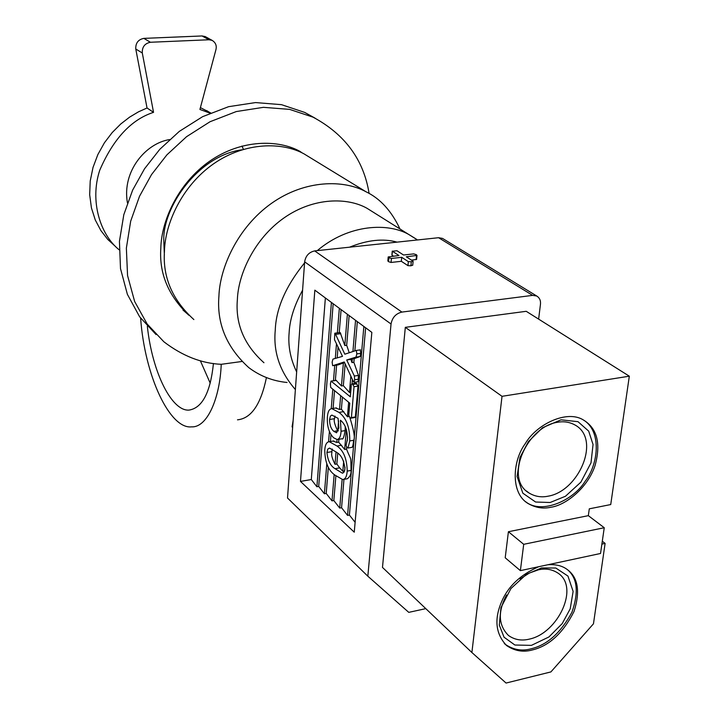 <?xml version="1.0" encoding="UTF-8"?>
<svg xmlns="http://www.w3.org/2000/svg" width="719" height="719" viewBox="0 0 719 719"><rect width="100%" height="100%" fill="white"/><g stroke="black" fill="none" stroke-linecap="round" stroke-linejoin="round"><path stroke-width="1.08" d="M520.089 579.002L529.427 572.998L538.414 569.834C545.55 568.208 552.012 569.268 557.818 573.007C580.008 586.983 557.926 633.223 529.373 639.11C521.635 641.051 514.66 639.847 508.468 635.479C498.312 625.296 497.674 611.797 506.562 594.981M567.48 569.691C577.384 578.076 578.885 592.231 571.973 612.157C560.757 632.855 547.087 645.078 530.973 648.817C521.895 651.324 513.33 649.823 505.268 644.332L504.765 643.909M541.578 567.929L555.823 568.028L567.956 576.081L573.124 591.413L570.212 608.822L562.204 623.616L548.93 636.962L531.422 645.365L514.885 645.024L504.046 637.205L499.31 625.108L500.954 607.6L510.93 588.564L526.344 574.382L541.578 567.929M292.642 427.374L292.067 426.861L293.136 420.516M557.683 422.251C526.919 426.367 503.821 478.575 529.031 492.991C534.927 496.541 541.263 497.611 548.031 496.2C578.984 491.239 601.372 438.967 574.912 424.947C569.52 422.044 563.777 421.145 557.683 422.251M525.382 501.565L526.29 502.204C542.009 514.256 573.376 500.577 585.203 481.191C597.84 465.265 602.055 433.009 584.736 420.795M550.17 502.491L565.467 496.254L580.853 482.179L591 462.865L593.049 444.495L588.69 431.139L577.986 421.676L561.009 419.824L542.566 427.706L528.42 441.61L519.954 457.527L517.096 476.481L522.839 493.189L535.601 502.024L550.17 502.491M538.72 566.707C520.412 574.751 508.036 586.434 501.592 601.749C494.025 619.41 495.679 633.996 506.536 645.5C514.606 650.992 523.18 652.484 532.249 649.976C549.082 645.977 563.004 633.151 574.023 611.51C580.458 591.234 578.058 577.132 566.833 569.223C561.943 565.691 555.643 564.199 547.932 564.739M551.033 507.219C565.691 505.196 587.693 487.949 595.035 465.606C601.039 443.704 597.246 428.551 583.675 420.148C567.12 409.3 536.374 424.345 525.256 443.668C512.791 460.277 510.175 492.335 527.602 503.237C535.233 507.722 543.043 509.052 551.033 507.219M508.405 531.727L505.205 557.791L520.376 570.634L600.536 553.477L604.248 527.728L588.331 515.658L508.405 531.727L523.711 544.31L520.376 570.634M601.884 544.094L605.11 543.411L602.297 541.245M588.331 515.658L589.292 508.827L610.728 504.558L629.323 376.19L502.024 396.322L471.889 652.519L506.068 683.05L550.898 671.923L593.463 623.813L605.11 543.411M538.63 319.11L540.445 304.416C540.877 300.65 539.645 297.855 536.751 296.021L532.635 295.374L401.903 312.082C395.89 313.538 392.268 317.51 391.037 323.999L367.831 576.198L287.519 498.006L304.64 261.824C305.683 255.784 309.035 252.144 314.697 250.904L438.572 237.71L442.509 238.402L536.751 296.021M342.127 479.537L339.719 508.072L333.823 500.532L331.998 500.855L326.21 493.423L324.386 493.755L318.697 486.43L316.89 486.745L311.3 479.537L300.479 481.415L354.251 532.186L371.84 332.376L314.841 290.161L300.479 481.415M335.863 475.969L333.823 500.532M338.901 439.264L338.658 442.167L344.662 449.456L346.522 449.15C351.6 461.993 350.71 454.57 351.043 470.433C351.33 473.902 350.099 476.679 347.358 478.755L343.646 479.402M346.36 429.324L344.662 449.456M345.264 426.664L345.111 430.618C344.015 437.179 342.945 439.902 341.911 438.77L337.175 439.543L333.652 437.799C329.023 433.18 326.938 426.268 327.406 417.056C327.756 411.726 329.23 408.913 331.827 408.617L338.964 412.391C346.225 417.667 349.829 427.167 349.776 440.918L347.996 448.027L347.142 447.542L346.055 445.609L347.475 438.734C347.367 430.025 345.012 423.851 340.429 420.229L341.058 431.265C340.779 436.226 339.485 438.985 337.175 439.543M334.173 474.468L331.998 500.855M337.049 439.543L336.816 442.464L338.658 442.167M333.077 441.08L336.816 442.464M335.728 408.015L339.53 409.471L341.39 409.183L347.421 416.75L349.003 416.508M340.671 395.666L339.53 409.471M336.204 380.432L341.471 385.959L343.34 385.681L349.47 392.475L350.692 392.286M344.635 362.762L343.367 362.942L341.471 385.959M343.367 362.942L338.227 364.875L332.969 365.629M338.227 364.875L332.654 365.674L332.133 362.169L332.933 359.114L342.496 356.354L334.497 339.665L334.802 333.203L340.177 332.502L344.805 345.542L346.684 345.291L349.218 352.723M347.385 314.266L344.805 345.542M341.103 309.61L339.233 332.618M338.065 347.106L337.184 357.882M336.6 365.117L335.36 380.468M334.533 390.615L333.095 408.419M330.974 434.591L330.416 441.511M328.331 467.251L326.21 493.423M343.961 479.348L341.561 507.74L339.719 508.072M363.85 326.462L347.565 515.397L341.561 507.74M357.325 321.627L354.853 350.827M360.219 349.883L360.839 353.344L360.102 356.543L354.188 358.628L353.874 362.322L358.475 375.435L358.107 381.744L354.045 382.346L353.227 381.223L344.257 361.954L333.086 365.603M352.427 379.488L352.049 383.874M356.193 383.263L358.017 386.121L355.366 416.939L355.024 417.523L351.133 418.134M349.838 417.478C353.991 430.861 355.258 438.455 353.64 440.28C353.245 444.351 352.732 446.706 352.112 447.344M347.565 436.846L347.223 440.873M346.693 447.137L346.522 449.15M342.397 397.086L341.39 409.183M348.643 402.245L347.421 416.75M345.147 363.868L343.34 385.681M350.845 376.109L349.47 392.475M349.146 315.569L346.684 345.291M355.554 320.315L352.921 351.474M354.188 358.628L352.301 358.898L351.986 362.592L353.874 362.322M352.301 358.898L350.872 359.401L351.986 362.592M471.889 652.519L382.481 567.408L405.318 327.343L526.227 311.309L629.323 376.19M412.58 265.113L410.917 265.796L407.961 265.644L401.337 261.303L391.055 262.453L388.548 261.689L387.838 260.934L388.197 256.944L398.964 255.524L392.394 251.246L392.062 254.894M393.455 256.135L392.035 255.2M392.394 251.246L396.969 250.742L403.557 255.011L413.704 253.888L416.283 254.652L416.993 255.425L416.607 259.397L411.493 260.161M367.831 576.198L408.769 612.363L425.783 608.634M405.318 327.343L502.024 396.322M355.123 522.318L349.407 515.056L347.565 515.397M325.365 297.963L311.3 479.537M331.423 302.438L316.89 486.745M333.176 303.742L318.697 486.43M339.341 308.307L337.355 332.87M336.474 343.808L335.297 358.43M334.739 365.378L333.499 380.737M332.816 389.195L331.243 408.671M329.401 431.544L328.574 441.781M326.777 464.123L324.386 493.755M365.629 327.774L349.407 515.056M340.77 333.67L335.593 334.353L344.814 354.206L356.345 350.414L356.831 353.901L355.977 357.118L346.702 359.985L354.368 376.037L354.629 379.776L354.045 382.346M334.802 333.203L335.593 334.353M360.839 353.344L356.831 353.901M360.102 356.543L355.977 357.118M350.872 359.401L346.702 359.985M358.475 375.435L354.368 376.037M351.411 417.559L350.989 418.161L349.955 417.586L348.742 415.348L349.776 403.17L330.686 387.433L330.398 383.865L331.019 381.097L350.315 396.807L351.348 384.521L351.753 383.919L352.768 384.431L354.036 386.705L351.411 417.559L355.366 416.939M336.456 380.396L331.18 381.16M357.064 383.802L352.768 384.431M358.017 386.121L354.036 386.705M345.111 430.618L341.058 431.265M343.817 411.636L338.964 412.391M353.64 440.28L349.776 440.918M329.59 419.483C329.599 424.983 331.019 428.946 333.859 431.364L336.564 432.784L338.892 427.976L338.092 418.35L331.854 415.07L330.381 416.157L329.59 419.483L334.506 418.71C333.625 420.579 334.659 424.596 337.615 430.762L333.859 431.364M334.955 416.031L334.506 418.71M337.615 430.762L338.406 430.825M338.586 420.983L337.768 430.924M347.205 471.098C346.819 476.436 345.327 479.258 342.711 479.573L334.721 474.971C328.286 470.352 324.97 462.092 324.754 450.193C325.114 444.8 326.615 441.969 329.257 441.7L337.004 446.023C343.556 450.552 346.953 458.911 347.205 471.098L351.043 470.433M341.651 445.259L337.004 446.023M326.938 452.485C327.792 460.573 330.479 465.966 335.018 468.68L342.316 473.147L344.104 472.059L344.931 468.716C344.042 460.484 341.3 455.037 336.699 452.377L329.536 448.063L327.756 449.15L326.938 452.485L331.819 451.676C332.394 453.518 329.787 453.644 335.009 464.294L336.852 463.98L339.674 467.88L335.018 468.68M332.277 449.007L331.819 451.676M339.674 467.88L342.828 471.26L344.554 470.963M344.994 467.179L344.743 470.163M343.682 461.158L342.828 471.26M336.043 451.811L335.009 464.294M337.732 453.321L336.852 463.98M416.993 255.425L406.307 256.8L412.967 261.114L411.304 261.788L408.338 261.635L401.705 257.312L391.424 258.454L391.055 262.453M391.424 258.454L388.907 257.69L388.548 261.689M401.705 257.312L401.337 261.303M408.338 261.635L407.961 265.644M411.304 261.788L410.917 265.796M416.517 255.667L416.13 259.631M388.907 257.69L388.197 256.944M604.248 527.728L523.711 544.31M241.827 149.804C197.887 155.762 162.036 208.007 163.824 241.278L164.372 255.173M304.02 153.866C282.783 142.101 245.592 141.499 213.543 163.842C181.503 186.203 164.984 224.265 164.462 251.228C162.62 277.264 172.425 300.048 193.869 319.569M399.953 228.93C391.469 210.91 380.135 198.516 365.962 191.748C344.024 179.624 305.216 179.444 271.405 203.414C237.603 227.402 219.816 267.774 218.918 296.156C216.671 323.613 226.611 347.421 248.738 367.58C259.99 376.082 272.753 381.052 287.025 382.472M417.496 239.957L367.014 208.285C347.942 197.464 313.942 196.952 284.041 217.893C254.149 238.843 238.25 274.451 237.378 299.481C235.266 323.892 244.127 344.976 263.954 362.736M369.108 193.474C363.679 159.771 344.994 134.336 313.062 117.17L289.622 109.378L263.442 107.329L236.263 111.562L210.047 121.727L186.545 136.7L166.88 154.873L151.529 174.582L139.522 196.269L130.687 221.146L126.364 248.127L127.56 275.575L134.642 301.486L147.143 324.008L163.869 341.777C182.392 355.932 201.509 363.437 221.227 364.308C219.942 398.245 207.198 427.805 191.596 426.852C170.026 429.459 144.816 376.504 140.618 318.14M147.332 326.228C152.356 373.359 172.174 411.681 189.124 410.073C202.309 407.952 210.415 392.412 213.444 363.472M237.495 419.833C251.264 418.431 260.916 404.339 266.434 377.574M243.373 149.336L242.024 146.029M210.065 113.162L199.918 109.45L215.943 49.62C216.877 45.621 215.601 42.529 212.114 40.363L205.167 36.552L202.057 35.959L208.977 39.761L212.114 40.363M208.977 39.761L150.442 42.259L143.854 38.377C138.219 39.509 135.523 43.059 135.774 49.009L142.29 52.981C142.047 46.987 144.762 43.41 150.442 42.259M142.29 52.981L153.542 112.344C131.262 119.534 113.332 138.812 99.761 170.178C89.462 201.41 100.48 234.906 119.156 249.817M127.443 202.92C121.763 171.167 145.912 143.234 169.558 139.576M188.738 315.192C168.354 295.77 159.052 273.445 160.822 248.217C161.317 221.362 177.755 183.444 209.669 161.2C241.602 138.965 278.684 139.594 299.877 151.332M156.095 334.605L139.621 316.773L127.371 294.314L120.495 268.555L119.435 241.368L123.812 214.693L132.62 190.158L144.537 168.776L159.798 149.309L179.31 131.388L202.623 116.658L228.597 106.682L255.533 102.574L281.488 104.668L304.73 112.425L315.165 118.204M183.354 310.329L185.322 311.776M302.097 152.904L300.129 151.466M115.543 246.536L107.778 239.445L100.876 230.565L95.276 219.969L91.43 207.881L89.677 194.723L90.217 181.044L93.012 167.446L97.874 154.531L104.417 142.793L112.2 132.566L120.738 124.001L129.609 117.134L138.461 111.849L147.036 107.985L135.774 49.009M147.036 107.985L153.542 112.344M200.403 107.625L210.649 112.91M143.854 38.377L202.057 35.959M210.2 383.137L200.34 360.722M532.635 295.374L438.572 237.71M314.697 250.904L401.903 312.082M391.037 323.999L304.64 261.824M358.61 379.192L354.629 379.776M304.559 262.902C285.758 286.171 275.997 308.622 275.26 330.255C273.193 352.031 279.898 371.804 295.383 389.554M416.553 239.274L409.273 234.771C388.817 222.557 348.994 223.744 317.277 250.625M302.582 290.215C294.233 305.521 289.748 319.712 289.128 332.798C287.933 345.965 290.449 359.015 296.659 371.948M397.041 242.132C383.263 238.268 367.445 239.948 349.578 247.183M241.8 361.504L221.227 364.308M504.28 643.415L505.295 644.35M529.031 492.991L526.47 491.005M356.345 350.414L360.516 349.838M331.019 381.097L336.33 380.324M351.753 383.919L356.273 383.254M331.827 408.617L336.447 407.907M347.996 448.027L352.103 447.344M329.257 441.7L333.832 440.954M343.008 473.03L342.316 473.147M412.724 265.284L413.101 261.285M391.9 255.047L392.259 251.093M365.98 191.757L304.038 153.875M182.968 310.033L187.362 313.87M206.659 110.582L210.487 112.982M313.062 117.17L304.73 112.425"/></g></svg>
